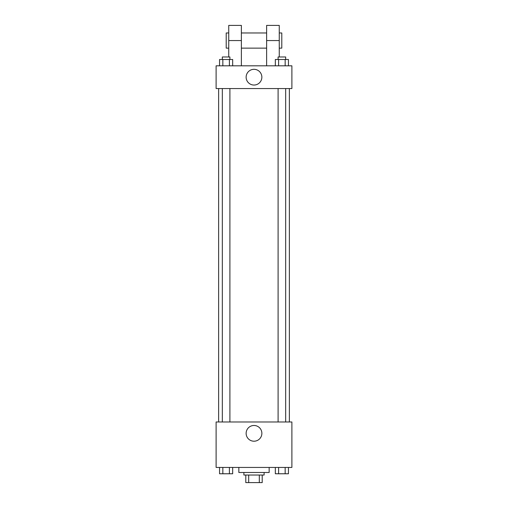 <?xml version="1.0" encoding="UTF-8"?>
<svg xmlns="http://www.w3.org/2000/svg" width="508" height="508" viewBox="0 0 508 508"><rect width="100%" height="100%" fill="white"/><g stroke="black" fill="none" stroke-linecap="round" stroke-linejoin="round"><path stroke-width="0.76" d="M259.315 475.024L259.315 482.6L245.789 482.6L245.789 475.024M259.315 482.6L262.211 482.6L262.211 475.024L262.211 482.6M264.103 472.497L264.103 475.024L243.897 475.024L243.897 472.497M248.685 475.024L248.685 482.6M238.843 467.443L238.843 472.497L269.157 472.497L269.157 467.443M291.89 467.443L216.11 467.443L216.11 421.977L291.89 421.977L291.89 467.443M261.868 433.343A7.868 7.868 0 0 1 250.069 440.157A7.868 7.868 0 0 1 250.069 426.53A7.868 7.868 0 0 1 261.868 433.343M289.363 88.551L289.363 421.977M278.098 421.977L278.098 88.551M229.902 88.551L229.902 421.977M291.89 88.551L216.11 88.551L216.11 65.818L291.89 65.818L291.89 88.551L216.11 88.551M288.449 467.443L288.449 473.761L275.323 473.761L275.323 467.443M285.166 467.443L285.166 473.761M278.606 467.443L278.606 473.761M285.674 473.761L278.098 473.78M232.677 467.443L232.677 473.761L219.551 473.761L219.551 467.443M229.394 467.443L229.394 473.761M222.834 467.443L222.834 473.761M229.902 473.761L222.326 473.78M288.449 65.818L288.449 59.5L275.323 59.5L275.323 65.818M285.166 59.5L285.166 65.818M278.606 59.5L278.606 65.818M278.098 59.5L278.098 56.972L285.674 56.972L285.674 59.5M232.677 65.818L232.677 59.5L219.551 59.5L219.551 65.818M229.394 59.5L229.394 65.818M222.834 59.5L222.834 65.818M222.326 59.5L222.326 56.972L229.902 56.972L229.902 59.5M246.132 77.184A7.868 7.868 0 0 1 257.931 70.371A7.868 7.868 0 0 1 257.931 83.991A7.868 7.868 0 0 1 246.132 77.184M266.63 65.818L266.63 40.557L279.26 40.557L279.26 25.4L266.63 25.4L266.63 40.557M266.63 32.976L241.37 32.976M228.74 56.972L228.74 40.557L241.37 40.557L241.37 65.818M241.37 40.557L241.37 25.4L228.74 25.4L228.74 40.557M279.26 56.972L279.26 40.557M279.26 48.133L281.788 48.133L281.788 32.976L279.26 32.976M228.74 32.976L226.212 32.976L226.212 48.133L228.74 48.133M218.637 88.551L218.637 421.977M285.674 421.977L285.674 88.551M222.326 88.551L222.326 421.977M266.63 48.133L241.37 48.133"/></g></svg>

